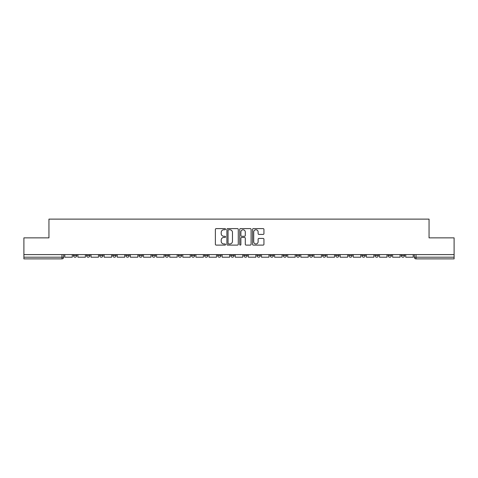 <?xml version="1.0" encoding="UTF-8"?>
<svg xmlns="http://www.w3.org/2000/svg" width="478" height="478" viewBox="0 0 478 478"><rect width="100%" height="100%" fill="white"/><g stroke="black" fill="none" stroke-linecap="round" stroke-linejoin="round"><path stroke-width="0.72" d="M225.55 229.183A0.58 0.58 0 0 0 224.977 228.604L216.205 228.604A0.825 0.825 0 0 0 215.381 229.428L215.381 244.282A0.825 0.825 0 0 0 216.205 245.106L224.977 245.106A0.58 0.58 0 0 0 225.55 244.527A0.58 0.58 0 0 0 224.977 243.953L223.841 243.953A2.641 2.641 0 0 1 221.2 241.312L221.2 240.076A2.641 2.641 0 0 1 223.841 237.435L224.977 237.435A0.58 0.58 0 0 0 225.55 236.855A0.58 0.58 0 0 0 224.977 236.281L223.841 236.281A2.641 2.641 0 0 1 221.2 233.64L221.2 232.404A2.641 2.641 0 0 1 223.841 229.763L224.977 229.763A0.58 0.58 0 0 0 225.55 229.183M401.227 255.515L401.227 254.595L401.227 255.515A1.679 1.679 0 0 0 402.912 257.2A1.679 1.679 0 0 1 401.227 255.515L404.591 255.515A1.679 1.679 0 0 1 402.912 257.2A1.679 1.679 0 0 0 404.591 255.515L404.591 254.595M388.118 255.515L388.118 254.595L388.118 255.515A1.679 1.679 0 0 0 389.797 257.2A1.679 1.679 0 0 1 388.118 255.515L391.476 255.515A1.679 1.679 0 0 1 389.797 257.2A1.679 1.679 0 0 0 391.476 255.515L391.476 254.595L391.476 255.515M348.779 255.515L348.779 254.595L348.779 255.515A1.679 1.679 0 0 0 350.458 257.2A1.679 1.679 0 0 1 348.779 255.515L352.143 255.515A1.679 1.679 0 0 1 350.458 257.2M335.664 255.515L335.664 254.595L335.664 255.515A1.679 1.679 0 0 0 337.349 257.2A1.679 1.679 0 0 1 335.664 255.515L339.027 255.515A1.679 1.679 0 0 1 337.349 257.2M296.324 254.595L296.324 255.515L299.688 255.515A1.679 1.679 0 0 1 298.009 257.2A1.679 1.679 0 0 1 296.324 255.515L296.324 254.595M283.215 254.595L283.215 255.515L286.573 255.515A1.679 1.679 0 0 1 284.894 257.2A1.679 1.679 0 0 1 283.215 255.515L283.215 254.595M217.651 254.595L217.651 255.515L221.009 255.515A1.679 1.679 0 0 1 219.33 257.2A1.679 1.679 0 0 1 217.651 255.515L217.651 254.595M178.312 254.595L178.312 255.515L181.676 255.515A1.679 1.679 0 0 1 179.991 257.2A1.679 1.679 0 0 1 178.312 255.515L178.312 254.595M152.088 254.595L152.088 255.515L155.446 255.515A1.679 1.679 0 0 1 153.767 257.2A1.679 1.679 0 0 1 152.088 255.515L152.088 254.595M138.973 254.595L138.973 255.515L142.336 255.515A1.679 1.679 0 0 1 140.651 257.2A1.679 1.679 0 0 1 138.973 255.515L138.973 254.595M112.748 255.515L112.748 254.595L112.748 255.515A1.679 1.679 0 0 0 114.427 257.2A1.679 1.679 0 0 1 112.748 255.515L116.112 255.515A1.679 1.679 0 0 1 114.427 257.2M86.524 255.515L86.524 254.595L86.524 255.515A1.679 1.679 0 0 0 88.203 257.2A1.679 1.679 0 0 1 86.524 255.515L89.882 255.515A1.679 1.679 0 0 1 88.203 257.2A1.679 1.679 0 0 0 89.882 255.515L89.882 254.595L89.882 255.515M263.115 234.423A0.825 0.825 0 0 0 263.94 233.599L263.94 229.428A0.825 0.825 0 0 0 263.115 228.604L253.376 228.604A0.825 0.825 0 0 0 252.551 229.428L252.551 244.282A0.825 0.825 0 0 0 253.376 245.106L263.115 245.106A0.825 0.825 0 0 0 263.94 244.282L263.94 239.251A0.825 0.825 0 0 0 263.115 238.426L258.945 238.426A0.825 0.825 0 0 0 258.12 239.251L258.12 241.743A2.205 2.205 0 0 1 255.915 243.953A2.205 2.205 0 0 1 253.704 241.743L253.704 231.967A2.205 2.205 0 0 1 255.915 229.763A2.205 2.205 0 0 1 258.12 231.967L258.12 233.599A0.825 0.825 0 0 0 258.945 234.423L263.115 234.423M23.9 254.595L23.9 237.865L48.947 237.865L48.947 219.121L429.053 219.121L429.053 237.865L454.1 237.865L454.1 254.595L23.9 254.595L23.9 257.2L63.658 257.2L63.658 254.595L63.658 257.2A1.679 1.679 0 0 1 61.979 258.879L23.9 258.879L23.9 257.2M238.277 229.428A0.825 0.825 0 0 0 237.452 228.604L227.719 228.604A0.825 0.825 0 0 0 226.895 229.428L226.895 244.282A0.825 0.825 0 0 0 227.719 245.106L237.452 245.106A0.825 0.825 0 0 0 238.277 244.282L238.277 229.428M240.548 228.604L250.281 228.604A0.825 0.825 0 0 1 251.105 229.428L251.105 244.282A0.825 0.825 0 0 1 250.281 245.106L246.116 245.106A0.825 0.825 0 0 1 245.292 244.282L245.292 238.259A0.825 0.825 0 0 0 244.467 237.435L241.701 237.435A0.825 0.825 0 0 0 240.876 238.259L240.876 244.527A0.58 0.58 0 0 1 240.297 245.106A0.58 0.58 0 0 1 239.723 244.527L239.723 229.428A0.825 0.825 0 0 1 240.548 228.604M414.342 254.595L414.342 257.2L454.1 257.2L454.1 258.879L416.021 258.879A1.679 1.679 0 0 1 414.342 257.2L414.342 254.595M454.1 254.595L454.1 257.2M378.367 254.595L378.367 255.515A1.679 1.679 0 0 1 376.682 257.2A1.679 1.679 0 0 1 375.003 255.515A1.679 1.679 0 0 0 376.682 257.2A1.679 1.679 0 0 0 378.367 255.515L378.367 254.595M375.003 254.595L375.003 255.515L378.367 255.515M365.252 254.595L365.252 255.515A1.679 1.679 0 0 1 363.573 257.2A1.679 1.679 0 0 1 361.888 255.515A1.679 1.679 0 0 0 363.573 257.2A1.679 1.679 0 0 0 365.252 255.515L361.888 255.515L361.888 254.595M352.143 254.595L352.143 255.515L352.143 254.595M339.027 254.595L339.027 255.515L339.027 254.595M322.554 254.595L322.554 255.515L325.912 255.515L325.912 254.595L325.912 255.515A1.679 1.679 0 0 1 324.233 257.2A1.679 1.679 0 0 1 322.554 255.515A1.679 1.679 0 0 0 324.233 257.2M312.803 255.515L312.803 254.595L312.803 255.515A1.679 1.679 0 0 1 311.118 257.2A1.679 1.679 0 0 1 309.439 255.515L312.803 255.515A1.679 1.679 0 0 1 311.118 257.2M309.439 254.595L309.439 255.515M299.688 254.595L299.688 255.515M286.573 254.595L286.573 255.515M273.464 254.595L273.464 255.515A1.679 1.679 0 0 1 271.785 257.2A1.679 1.679 0 0 1 270.1 255.515L273.464 255.515M270.1 254.595L270.1 255.515M260.349 254.595L260.349 255.515A1.679 1.679 0 0 1 258.67 257.2A1.679 1.679 0 0 1 256.991 255.515L260.349 255.515A1.679 1.679 0 0 1 258.67 257.2M256.991 254.595L256.991 255.515M247.24 254.595L247.24 255.515A1.679 1.679 0 0 1 245.555 257.2A1.679 1.679 0 0 1 243.876 255.515L247.24 255.515M243.876 254.595L243.876 255.515M234.124 254.595L234.124 255.515A1.679 1.679 0 0 1 232.445 257.2A1.679 1.679 0 0 1 230.76 255.515A1.679 1.679 0 0 0 232.445 257.2M230.76 254.595L230.76 255.515L234.124 255.515M221.009 254.595L221.009 255.515A1.679 1.679 0 0 1 219.33 257.2M207.9 254.595L207.9 255.515A1.679 1.679 0 0 1 206.215 257.2A1.679 1.679 0 0 1 204.536 255.515L207.9 255.515M204.536 254.595L204.536 255.515M194.785 254.595L194.785 255.515A1.679 1.679 0 0 1 193.106 257.2A1.679 1.679 0 0 1 191.427 255.515L194.785 255.515L194.785 254.595M191.427 254.595L191.427 255.515M181.676 254.595L181.676 255.515M168.561 254.595L168.561 255.515A1.679 1.679 0 0 1 166.882 257.2A1.679 1.679 0 0 1 165.197 255.515L168.561 255.515L168.561 254.595M165.197 254.595L165.197 255.515M155.446 255.515L155.446 254.595L155.446 255.515A1.679 1.679 0 0 1 153.767 257.2M142.336 255.515L142.336 254.595L142.336 255.515A1.679 1.679 0 0 1 140.651 257.2M129.221 254.595L129.221 255.515A1.679 1.679 0 0 1 127.542 257.2A1.679 1.679 0 0 1 125.857 255.515A1.679 1.679 0 0 0 127.542 257.2A1.679 1.679 0 0 0 129.221 255.515L129.221 254.595M125.857 254.595L125.857 255.515L129.221 255.515M116.112 254.595L116.112 255.515M102.997 254.595L102.997 255.515A1.679 1.679 0 0 1 101.318 257.2A1.679 1.679 0 0 1 99.633 255.515L102.997 255.515M99.633 254.595L99.633 255.515M76.773 254.595L76.773 255.515A1.679 1.679 0 0 1 75.088 257.2A1.679 1.679 0 0 1 73.409 255.515A1.679 1.679 0 0 0 75.088 257.2A1.679 1.679 0 0 0 76.773 255.515L76.773 254.595M73.409 254.595L73.409 255.515L76.773 255.515M228.627 229.763A0.58 0.58 0 0 0 228.048 230.336L228.048 243.374A0.58 0.58 0 0 0 228.627 243.953L229.822 243.953A2.641 2.641 0 0 0 232.463 241.312L232.463 232.404A2.641 2.641 0 0 0 229.822 229.763L228.627 229.763M245.292 232.009A2.205 2.205 0 0 0 243.087 229.804A2.205 2.205 0 0 0 240.876 232.009L240.876 235.457A0.825 0.825 0 0 0 241.701 236.281L244.467 236.281A0.825 0.825 0 0 0 245.292 235.457L245.292 232.009M72.274 254.595L72.274 257.2L64.793 257.2L64.793 254.595M85.389 254.595L85.389 257.2L77.908 257.2L77.908 254.595M98.498 254.595L98.498 257.2L91.017 257.2L91.017 254.595M111.613 254.595L111.613 257.2L104.132 257.2L104.132 254.595M124.728 254.595L124.728 257.2L117.247 257.2L117.247 254.595M137.837 254.595L137.837 257.2L130.357 257.2L130.357 254.595M150.952 254.595L150.952 257.2L143.472 257.2L143.472 254.595M164.062 254.595L164.062 257.2L156.581 257.2L156.581 254.595M177.177 254.595L177.177 257.2L169.696 257.2L169.696 254.595M190.292 254.595L190.292 257.2L182.811 257.2L182.811 254.595M203.401 254.595L203.401 257.2L195.92 257.2L195.92 254.595M216.516 254.595L216.516 257.2L209.035 257.2L209.035 254.595M229.625 254.595L229.625 257.2L222.145 257.2L222.145 254.595M242.74 254.595L242.74 257.2L235.26 257.2L235.26 254.595M255.855 254.595L255.855 257.2L248.375 257.2L248.375 254.595M268.965 254.595L268.965 257.2L261.484 257.2L261.484 254.595M282.08 254.595L282.08 257.2L274.599 257.2L274.599 254.595M295.189 254.595L295.189 257.2L287.708 257.2L287.708 254.595M308.304 254.595L308.304 257.2L300.823 257.2L300.823 254.595M321.419 254.595L321.419 257.2L313.938 257.2L313.938 254.595M334.528 254.595L334.528 257.2L327.048 257.2L327.048 254.595M347.643 254.595L347.643 257.2L340.163 257.2L340.163 254.595M360.753 254.595L360.753 257.2L353.272 257.2L353.272 254.595M373.868 254.595L373.868 257.2L366.387 257.2L366.387 254.595M386.983 254.595L386.983 257.2L379.502 257.2L379.502 254.595M400.092 254.595L400.092 257.2L392.611 257.2L392.611 254.595M413.207 254.595L413.207 257.2L405.726 257.2L405.726 254.595M61.979 254.595L61.979 258.879M416.021 254.595L416.021 258.879"/></g></svg>
